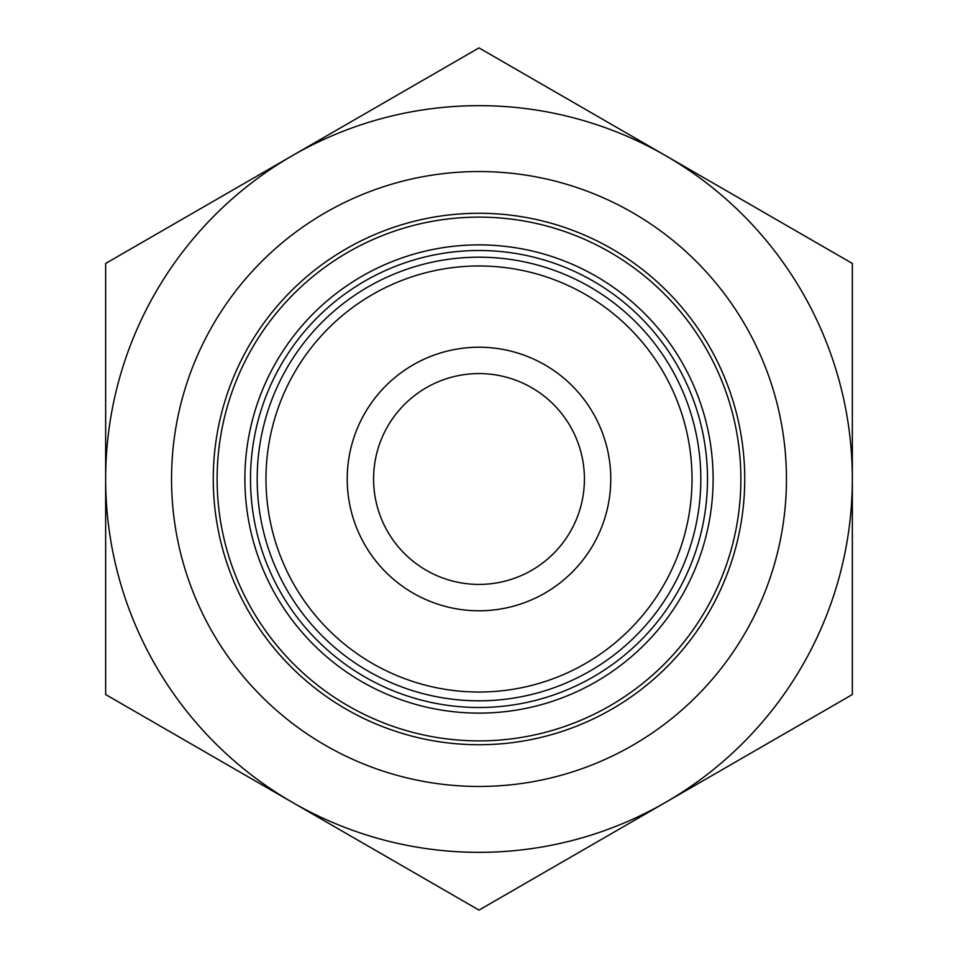 <?xml version="1.0" encoding="UTF-8"?>
<svg xmlns="http://www.w3.org/2000/svg" width="958" height="958" viewBox="0 0 958 958"><rect width="100%" height="100%" fill="white"/><g stroke="black" fill="none" stroke-linecap="round" stroke-linejoin="round"><path stroke-width="1.44" d="M479 700.813A221.813 221.813 0 0 0 700.813 479A221.813 221.813 0 0 0 479 257.187A221.813 221.813 0 0 0 257.187 479A221.813 221.813 0 0 0 479 700.813M479 692.023A213.023 213.023 0 0 0 692.023 479A213.023 213.023 0 0 0 479 265.977A213.023 213.023 0 0 0 265.977 479A213.023 213.023 0 0 0 479 692.023M479 707.495A228.495 228.495 0 0 0 707.495 479A228.495 228.495 0 0 0 479 250.505A228.495 228.495 0 0 0 250.505 479A228.495 228.495 0 0 0 479 707.495M479 713.111A234.111 234.111 0 0 0 713.111 479A234.111 234.111 0 0 0 479 244.889A234.111 234.111 0 0 0 244.889 479A234.111 234.111 0 0 0 479 713.111M479 740.881A261.881 261.881 0 0 0 740.881 479A261.881 261.881 0 0 0 479 217.119A261.881 261.881 0 0 0 217.119 479A261.881 261.881 0 0 0 479 740.881M479 744.737A265.737 265.737 0 0 0 744.737 479A265.737 265.737 0 0 0 479 213.263A265.737 265.737 0 0 0 213.263 479A265.737 265.737 0 0 0 479 744.737M584.416 479A105.416 105.416 0 0 1 479 584.416A105.416 105.416 0 0 1 373.584 479A105.416 105.416 0 0 1 479 373.584A105.416 105.416 0 0 1 584.416 479M610.773 479A131.773 131.773 0 0 1 479 610.773A131.773 131.773 0 0 1 347.227 479A131.773 131.773 0 0 1 479 347.227A131.773 131.773 0 0 1 610.773 479M479 786.458A307.458 307.458 0 0 0 786.458 479A307.458 307.458 0 0 0 479 171.542A307.458 307.458 0 0 0 171.542 479A307.458 307.458 0 0 0 479 786.458M479 47.9L105.655 263.45L105.655 479A373.345 373.345 0 0 0 665.666 802.325A373.345 373.345 0 0 0 852.345 479L852.345 263.45L665.666 155.675A373.345 373.345 0 0 0 105.655 479L105.655 694.55L479 910.1L852.345 694.55L852.345 479A373.345 373.345 0 0 0 665.666 155.675L479 47.9"/></g></svg>
